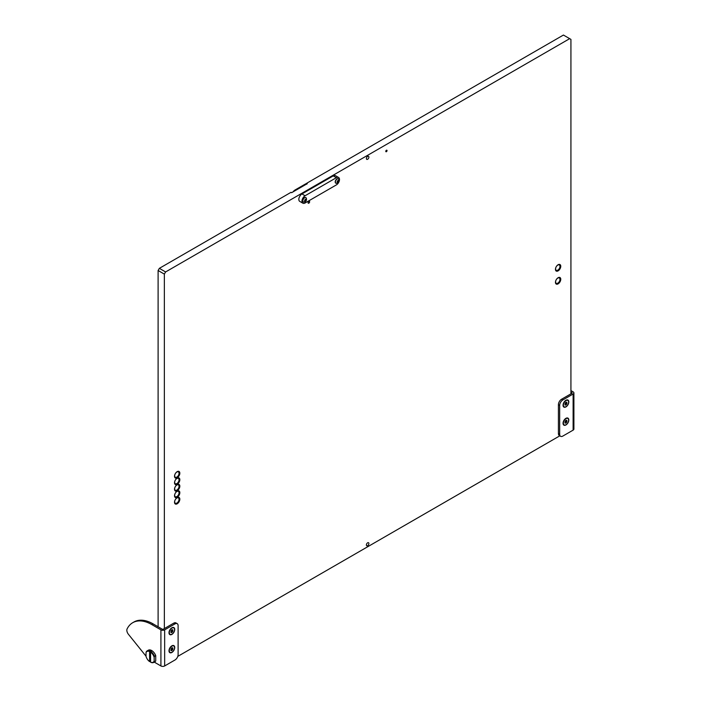 <?xml version="1.0" encoding="UTF-8"?>
<svg xmlns="http://www.w3.org/2000/svg" width="701" height="701" viewBox="0 0 701 701"><rect width="100%" height="100%" fill="white"/><g stroke="black" fill="none" stroke-linecap="round" stroke-linejoin="round"><path stroke-width="1.05" d="M386.409 150.251A0.885 0.508 -60 0 1 386.409 151.696A0.885 0.508 -60 0 1 386.409 150.251M367.639 159.276A1.77 1.025 120 0 0 368.796 157.716A1.77 1.025 120 0 0 368.524 156.305A1.77 1.025 120 0 0 367.639 156.393A1.77 1.025 120 0 0 366.483 157.953A1.77 1.025 120 0 0 366.754 159.364A1.77 1.025 120 0 0 367.639 159.276M367.639 545.693A1.77 1.025 120 0 0 368.796 544.134A1.77 1.025 120 0 0 368.524 542.714A1.77 1.025 120 0 0 367.639 542.802A1.77 1.025 120 0 0 366.483 544.362A1.77 1.025 120 0 0 366.754 545.781A1.77 1.025 120 0 0 367.639 545.693M558.11 283.87A3.759 2.173 120 0 0 560.563 280.558A3.759 2.173 120 0 0 559.985 277.543A3.759 2.173 120 0 0 558.11 277.736A3.759 2.173 120 0 0 555.656 281.048A3.759 2.173 120 0 0 556.226 284.054A3.759 2.173 120 0 0 558.11 283.87M557.479 283.327A3.54 2.042 -60 0 1 555.718 283.502A3.759 2.173 120 0 0 555.727 283.511L557.707 283.353C560.09 281.706 560.607 279.708 559.249 277.377L559.24 277.368A3.54 2.042 -60 0 1 559.249 277.377A3.759 2.173 120 0 0 559.258 277.368A3.54 2.042 -60 0 1 559.976 279.191M558.11 270.875A3.759 2.173 120 0 0 560.563 267.554A3.759 2.173 120 0 0 559.985 264.549A3.759 2.173 120 0 0 558.11 264.733A3.759 2.173 120 0 0 555.656 268.045A3.759 2.173 120 0 0 556.226 271.059A3.759 2.173 120 0 0 558.11 270.875M557.479 270.332A3.54 2.042 -60 0 1 555.718 270.507A3.759 2.173 120 0 0 555.727 270.507L557.707 270.349C560.09 268.702 560.607 266.713 559.249 264.373L559.24 264.373A3.54 2.042 -60 0 1 559.249 264.373A3.759 2.173 120 0 0 559.258 264.373A3.54 2.042 -60 0 1 559.976 266.187M177.178 497.298A3.759 2.173 120 0 0 179.631 493.986A3.759 2.173 120 0 0 179.062 490.972A3.759 2.173 120 0 0 177.178 491.164A3.759 2.173 120 0 0 174.724 494.477A3.759 2.173 120 0 0 175.294 497.482A3.759 2.173 120 0 0 177.178 497.298M178.334 490.814A3.759 2.173 120 0 0 178.326 490.796A3.54 2.042 -60 0 1 178.317 490.805A3.54 2.042 -60 0 1 179.053 492.61M177.178 503.8A3.759 2.173 120 0 0 179.631 500.488A3.759 2.173 120 0 0 179.062 497.473A3.759 2.173 120 0 0 177.178 497.657A3.759 2.173 120 0 0 174.724 500.97A3.759 2.173 120 0 0 175.294 503.984A3.759 2.173 120 0 0 177.178 503.8M176.556 503.257A3.54 2.042 -60 0 1 174.786 503.432L176.775 503.283C179.158 501.636 179.675 499.638 178.317 497.307L178.308 497.298A3.759 2.173 120 0 0 178.326 497.298A3.54 2.042 -60 0 1 178.317 497.307A3.54 2.042 -60 0 1 179.053 499.112M177.178 490.796A3.759 2.173 120 0 0 179.631 487.484A3.759 2.173 120 0 0 179.062 484.47A3.759 2.173 120 0 0 177.178 484.663A3.759 2.173 120 0 0 174.724 487.975A3.759 2.173 120 0 0 175.294 490.989A3.759 2.173 120 0 0 177.178 490.796M176.556 490.262A3.54 2.042 -60 0 1 174.786 490.437L176.775 490.279C179.158 488.632 179.675 486.643 178.317 484.303L178.308 484.295A3.759 2.173 120 0 0 178.326 484.295A3.54 2.042 -60 0 1 178.317 484.303A3.54 2.042 -60 0 1 179.053 486.117M177.178 484.303A3.759 2.173 120 0 0 179.631 480.982A3.759 2.173 120 0 0 179.062 477.977A3.759 2.173 120 0 0 177.178 478.161A3.759 2.173 120 0 0 174.724 481.473A3.759 2.173 120 0 0 175.294 484.487A3.759 2.173 120 0 0 177.178 484.303M176.556 483.76A3.54 2.042 -60 0 1 174.786 483.935L176.775 483.778C179.158 482.13 179.675 480.141 178.317 477.802L178.308 477.802A3.759 2.173 120 0 0 178.326 477.802A3.54 2.042 -60 0 1 178.317 477.802A3.54 2.042 -60 0 1 179.053 479.615M177.178 477.802A3.759 2.173 120 0 0 179.631 474.489A3.759 2.173 120 0 0 179.062 471.475A3.759 2.173 120 0 0 177.178 471.659A3.759 2.173 120 0 0 174.724 474.971A3.759 2.173 120 0 0 175.294 477.986A3.759 2.173 120 0 0 177.178 477.802M176.556 477.258A3.54 2.042 -60 0 1 174.786 477.434L176.775 477.276C179.158 475.628 179.675 473.639 178.317 471.3L178.308 471.3A3.759 2.173 120 0 0 178.326 471.3A3.54 2.042 -60 0 1 178.317 471.3A3.54 2.042 -60 0 1 179.053 473.114M308.843 203.159A1.104 0.64 120 0 0 309.57 202.186A1.104 0.64 120 0 0 309.395 201.292A1.104 0.64 120 0 0 308.843 201.353A1.104 0.64 120 0 0 308.125 202.326A1.104 0.64 120 0 0 308.291 203.211A1.104 0.64 120 0 0 308.843 203.159M570.929 393.839L570.929 39.387L569.676 38.66L165.602 271.953L164.358 274.117L164.358 628.569M569.676 38.66L563.429 35.05L306.652 183.294L307.283 183.653L291.642 192.687L291.02 192.319L159.355 268.343L165.602 271.953M164.358 274.117L158.102 270.507L158.102 626.764M177.782 656.39L559.784 435.847M158.102 270.507L159.355 268.343M306.652 183.294L306.652 184.012M176.556 496.755A3.54 2.042 -60 0 1 174.786 496.93A3.759 2.173 120 0 0 174.794 496.939M568.8 401.927A4.057 2.348 120 0 0 565.926 400.271A4.057 2.348 120 0 0 563.052 405.248A4.057 2.348 120 0 0 565.926 406.904A4.057 2.348 120 0 0 568.8 401.927M568.8 419.987A4.057 2.348 120 0 0 565.926 418.331A4.057 2.348 120 0 0 563.052 423.299A4.057 2.348 120 0 0 565.926 424.964A4.057 2.348 120 0 0 568.8 419.987M562.798 399.973A4.425 2.55 120 0 0 559.67 405.397L558.417 404.67A4.425 2.55 -60 0 1 561.545 399.255L562.798 399.973L573.12 394.015A2.655 1.533 0 0 0 573.9 392.937A2.655 1.533 0 0 0 573.12 391.85L570.929 390.588M561.545 399.255L571.867 393.296A0.885 0.508 0 0 0 571.867 392.578L570.929 392.034M559.67 405.397L559.67 434.287A4.425 2.55 120 0 0 560.59 436.311A4.425 2.55 120 0 0 562.798 436.092L573.12 430.134A2.655 1.533 0 0 0 573.9 429.047L573.9 392.937M558.417 404.67L558.417 433.56L559.67 434.287M560.59 436.311L559.337 435.584A4.425 2.55 -60 0 1 558.417 433.56M168.994 650.817A4.057 2.348 120 0 0 171.859 652.473A4.057 2.348 120 0 0 174.733 647.496A4.057 2.348 120 0 0 171.859 645.84A4.057 2.348 120 0 0 168.994 650.817M168.994 632.758A4.057 2.348 120 0 0 171.859 634.414A4.057 2.348 120 0 0 174.733 629.445A4.057 2.348 120 0 0 171.859 627.789A4.057 2.348 120 0 0 168.994 632.758M164.665 665.95L164.665 629.84L174.987 623.881A4.425 2.55 120 0 1 177.204 623.662A4.425 2.55 120 0 1 178.115 625.686L178.115 654.576A4.425 2.55 120 0 1 174.987 659.991L164.665 665.95A2.655 1.533 180 0 1 160.915 665.95L154.255 662.103M174.987 623.881L173.734 623.154L163.421 629.112A0.885 0.508 180 0 1 162.168 629.112L153.098 623.881A38.257 22.09 -120 0 0 149.033 621.883A38.257 22.09 -120 0 0 133.97 621.98L132.717 622.707A38.257 22.09 -120 0 0 127.1 628.92A4.425 2.55 -120 0 0 128.397 634.256L146.027 656.189M164.665 629.84A2.655 1.533 180 0 1 160.915 629.84L151.845 624.6L153.098 623.881M173.734 623.154A4.425 2.55 -60 0 1 175.951 622.935L177.204 623.662M132.717 622.707A38.257 22.09 -120 0 1 147.78 622.611A38.257 22.09 60 0 1 151.845 624.6M306.784 184.153A0.885 0.508 120 0 0 306.346 184.197L295.708 190.339L295.086 189.971A5.31 3.067 120 0 0 293.009 191.899M306.346 184.197L305.715 183.837L295.086 189.971M305.715 183.837A0.885 0.508 -60 0 1 306.162 183.793L306.6 184.048M305.093 202.975L336.366 184.915A4.425 2.55 120 0 0 339.494 179.5A4.425 2.55 120 0 0 338.583 177.476A4.425 2.55 120 0 0 336.366 177.695L305.093 195.754A4.425 2.55 120 0 0 301.965 201.169A4.425 2.55 120 0 0 302.885 203.194A4.425 2.55 120 0 0 305.093 202.975M336.366 177.695L333.238 175.89L301.965 193.949L305.093 195.754M302.885 203.194L299.756 201.389A4.425 2.55 -60 0 1 298.836 199.364A4.425 2.55 -60 0 1 301.965 193.949M333.238 175.89A4.425 2.55 -60 0 1 335.455 175.671L338.583 177.476M563.061 423.159A3.715 2.147 120 0 0 563.823 424.718A3.715 2.147 120 0 0 563.99 424.797M566.837 420.337L565.996 420.258L565.155 421.31L564.971 423.053L565.812 423.132L566.741 422.098L566.837 420.337M565.111 422.537L566.11 420.915M565.996 418.655A3.715 2.147 120 0 0 563.569 421.923A3.715 2.147 120 0 0 564.139 424.902A3.715 2.147 120 0 0 565.996 424.718A3.715 2.147 120 0 0 568.423 421.441A3.715 2.147 120 0 0 567.854 418.471A3.715 2.147 120 0 0 565.996 418.655M567.687 418.392A3.715 2.147 120 0 0 567.538 418.287A3.715 2.147 120 0 0 565.803 418.409M566.951 421.397L566.005 420.337M563.061 405.099A3.715 2.147 120 0 0 563.823 406.668A3.715 2.147 120 0 0 563.99 406.746M566.837 402.278L565.996 402.199L565.155 403.25L564.971 404.994L565.812 405.073L566.741 404.039L566.837 402.278M565.111 404.477L566.11 402.856M565.996 400.595A3.715 2.147 120 0 0 563.569 403.872A3.715 2.147 120 0 0 564.139 406.843A3.715 2.147 120 0 0 565.996 406.659A3.715 2.147 120 0 0 568.423 403.39A3.715 2.147 120 0 0 567.854 400.411A3.715 2.147 120 0 0 565.996 400.595M567.687 400.332A3.715 2.147 120 0 0 567.538 400.227A3.715 2.147 120 0 0 565.803 400.35M566.951 403.338L566.005 402.278M168.994 632.609A3.715 2.147 120 0 0 169.756 634.177A3.715 2.147 120 0 0 169.922 634.256M172.77 629.787L171.929 629.717L171.088 630.76L170.904 632.512L171.745 632.582L172.674 631.557L172.77 629.787M171.044 631.987L172.043 630.374M171.929 628.105A3.715 2.147 120 0 0 169.502 631.382A3.715 2.147 120 0 0 170.071 634.361A3.715 2.147 120 0 0 171.929 634.177A3.715 2.147 120 0 0 174.356 630.9A3.715 2.147 120 0 0 173.787 627.921A3.715 2.147 120 0 0 171.929 628.105M173.62 627.842A3.715 2.147 120 0 0 173.471 627.745A3.715 2.147 120 0 0 171.736 627.859M172.884 630.856L171.947 629.787M168.994 650.668A3.715 2.147 120 0 0 169.756 652.237A3.715 2.147 120 0 0 169.922 652.316M172.77 647.847L171.929 647.768L171.088 648.819L170.904 650.563L171.745 650.642L172.674 649.608L172.77 647.847M171.044 650.046L172.043 648.425M171.929 646.164A3.715 2.147 120 0 0 169.502 649.441A3.715 2.147 120 0 0 170.071 652.412A3.715 2.147 120 0 0 171.929 652.228A3.715 2.147 120 0 0 174.356 648.96A3.715 2.147 120 0 0 173.787 645.98A3.715 2.147 120 0 0 171.929 646.164M173.62 645.901A3.715 2.147 120 0 0 173.471 645.796A3.715 2.147 120 0 0 171.736 645.919M172.884 648.907L171.947 647.847M146.027 652.622L146.343 651.623A6.633 3.829 60 0 1 147.087 650.922A6.633 3.829 60 0 1 149.909 650.992L149.593 651.536A6.195 3.575 -120 0 0 146.027 652.622L146.027 656.381A6.195 3.575 -120 0 0 149.593 661.586L150.531 661.402A6.633 3.829 -120 0 0 150.592 661.446M153.721 662.419L154.974 661.691A6.633 3.829 -120 0 0 155.727 660.999L154.474 661.718A6.633 3.829 60 0 1 153.721 662.419A6.633 3.829 60 0 1 150.908 662.34L150.592 662.165A6.195 3.575 -120 0 0 154.159 661.069L154.474 661.718M149.909 650.992L150.531 650.633A6.633 3.829 -120 0 1 151.53 651.211L150.908 651.571A6.633 3.829 60 0 1 154.474 656.311L155.727 655.593A6.633 3.829 -120 0 0 148.34 650.204L147.087 650.922M154.474 656.311L154.159 657.319A6.195 3.575 -120 0 0 150.592 652.114L150.908 651.571M149.593 651.536L149.593 661.586M155.727 655.593L155.727 660.999M154.159 657.319L154.159 661.069M150.592 662.165L150.592 652.114M150.531 650.633L150.531 661.402M338.119 182.251L338.846 180.963L338.504 180.42L337.207 182.129L337.514 182.654L338.119 182.251M337.523 182.724A1.297 0.754 -60 0 1 337.26 181.41A1.297 0.754 -60 0 1 338.53 180.367A1.297 0.754 -60 0 1 338.793 181.682A1.297 0.754 -60 0 1 337.523 182.724M336.191 183.329A2.524 1.455 -60 0 1 335.902 183.224A2.524 1.455 -60 0 1 335.779 180.543A2.524 1.455 -60 0 1 338.136 178.755A2.524 1.455 -60 0 1 338.425 178.86A2.524 1.455 -60 0 1 338.785 179.246C339.468 181.463 338.679 182.83 336.41 183.347A2.524 1.455 -60 0 1 336.191 183.329M338.338 178.816A2.524 1.455 120 0 0 338.25 178.764A2.524 1.455 120 0 0 337.97 178.659A2.524 1.455 120 0 0 335.613 180.446A2.524 1.455 120 0 0 335.735 183.127A2.524 1.455 120 0 0 335.823 183.171M337.304 181.769L337.856 180.797M305.592 201.029L306.004 199.207L304.681 200.907L304.988 201.432L305.592 201.029L304.733 200.53L305.636 201.047M304.996 201.502A1.297 0.754 -60 0 1 304.733 200.188A1.297 0.754 -60 0 1 306.004 199.145A1.297 0.754 -60 0 1 306.267 200.46A1.297 0.754 -60 0 1 304.996 201.502M303.664 202.107A2.524 1.455 -60 0 1 303.375 202.002A2.524 1.455 -60 0 1 303.253 199.321A2.524 1.455 -60 0 1 305.61 197.533A2.524 1.455 -60 0 1 305.899 197.638A2.524 1.455 -60 0 1 306.258 198.024C306.942 200.241 306.153 201.608 303.892 202.125A2.524 1.455 -60 0 1 303.664 202.107M305.811 197.594A2.524 1.455 120 0 0 305.724 197.542A2.524 1.455 120 0 0 305.443 197.437A2.524 1.455 120 0 0 303.086 199.224A2.524 1.455 120 0 0 303.209 201.906A2.524 1.455 120 0 0 303.296 201.949M304.777 200.547L305.364 199.601M557.794 278.095A3.093 1.788 120 0 0 555.604 281.89A3.093 1.788 120 0 0 557.794 283.151A3.093 1.788 120 0 0 559.985 279.357A3.093 1.788 120 0 0 557.794 278.095M176.862 472.018A3.093 1.788 120 0 0 174.672 475.813A3.093 1.788 120 0 0 176.862 477.074A3.093 1.788 120 0 0 179.053 473.28A3.093 1.788 120 0 0 176.862 472.018M176.862 478.52A3.093 1.788 120 0 0 174.672 482.314A3.093 1.788 120 0 0 176.862 483.576A3.093 1.788 120 0 0 179.053 479.782A3.093 1.788 120 0 0 176.862 478.52M176.862 485.022A3.093 1.788 120 0 0 174.672 488.816A3.093 1.788 120 0 0 176.862 490.078A3.093 1.788 120 0 0 179.053 486.284A3.093 1.788 120 0 0 176.862 485.022M176.862 498.025A3.093 1.788 120 0 0 174.672 501.811A3.093 1.788 120 0 0 176.862 503.081A3.093 1.788 120 0 0 179.053 499.287A3.093 1.788 120 0 0 176.862 498.025M174.786 496.93L174.777 496.93A3.54 2.042 -60 0 1 174.777 496.93L176.775 496.781C179.158 495.134 179.675 493.136 178.317 490.805L178.308 490.796M176.862 491.524A3.093 1.788 120 0 0 174.672 495.318A3.093 1.788 120 0 0 176.862 496.58A3.093 1.788 120 0 0 179.053 492.785A3.093 1.788 120 0 0 176.862 491.524M557.794 265.092A3.093 1.788 120 0 0 555.604 268.886A3.093 1.788 120 0 0 557.794 270.148A3.093 1.788 120 0 0 559.985 266.354A3.093 1.788 120 0 0 557.794 265.092M571.867 392.578L571.867 393.296M573.12 394.015L573.12 430.134M160.915 665.95L160.915 629.84M564.997 422.58L565.435 422.834M565.803 421.555L566.741 422.098M565.321 422.16L566.259 422.703M564.997 404.521L565.435 404.775M565.803 403.504L566.741 404.039M565.321 404.109L566.259 404.643M170.93 632.03L171.368 632.284M171.736 631.014L172.674 631.557M171.254 631.619L172.192 632.162M170.93 650.09L171.368 650.344M171.736 649.073L172.674 649.608M171.254 649.678L172.192 650.213M337.251 181.752L338.127 182.251L337.26 181.743M337.575 181.366L338.513 181.901M337.794 180.849L338.732 181.393M305.049 200.144L305.986 200.679M305.268 199.627L306.206 200.171M565.041 422.493L565.637 422.834M566.04 420.872L566.978 421.415M565.041 404.433L565.637 404.775M566.04 402.812L566.978 403.355M170.974 631.952L171.57 632.293M171.973 630.33L172.91 630.874M170.974 650.002L171.57 650.344M171.973 648.381L172.91 648.924M338.189 180.7L338.627 180.946M305.662 199.478L306.1 199.724"/></g></svg>
